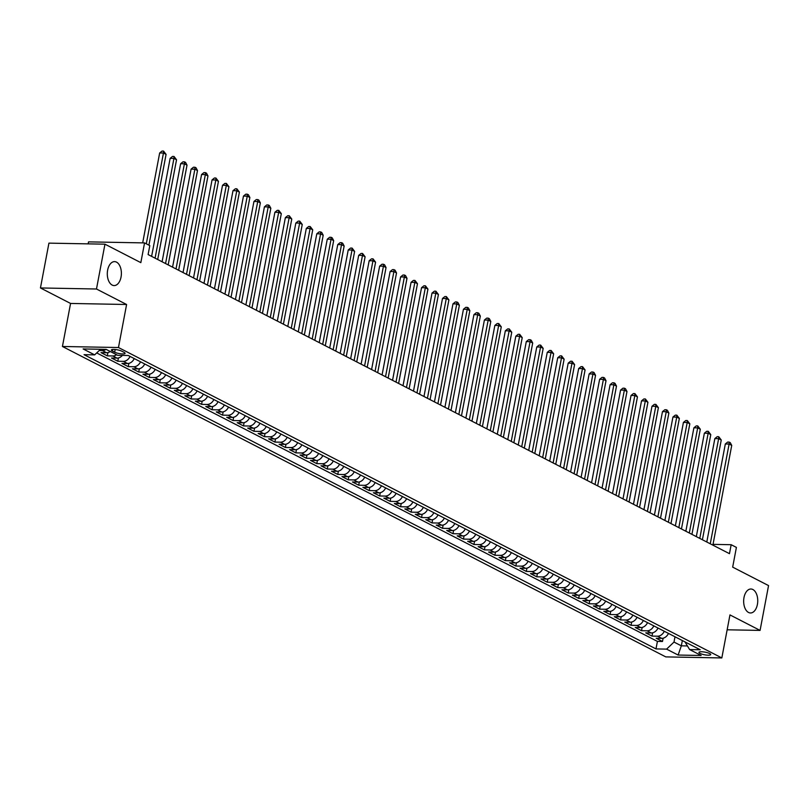 <?xml version="1.0" encoding="UTF-8"?>
<svg xmlns="http://www.w3.org/2000/svg" width="809" height="809" viewBox="0 0 809 809"><rect width="100%" height="100%" fill="white"/><g stroke="black" fill="none" stroke-linecap="round" stroke-linejoin="round"><path stroke-width="1.21" d="M743.997 597.538A11.983 7.048 -88.9 0 1 750.924 589.013A11.983 7.048 -88.9 0 1 757.406 604.434A11.983 7.048 -88.9 0 1 750.469 612.969A11.983 7.048 -88.9 0 1 743.997 597.538M107.637 270.145A11.983 7.048 -88.9 0 1 114.565 261.62A11.983 7.048 -88.9 0 1 121.047 277.052A11.983 7.048 -88.9 0 1 114.12 285.577A11.983 7.048 -88.9 0 1 107.637 270.145M709.665 653.561A5.987 1.345 -169.3 0 0 703.183 651.862A5.987 1.345 -169.3 0 0 698.936 652.357A5.987 1.345 -169.3 0 0 699.977 653.379A5.987 1.345 -169.3 0 0 706.459 655.078A5.987 1.345 -169.3 0 0 710.706 654.582A5.987 1.345 -169.3 0 0 709.665 653.561M62.435 346.485L665.797 656.898L721.83 657.939L118.468 347.526L62.435 346.485L70.565 303.446L126.598 304.497L96.483 289.005L40.45 287.953L70.565 303.446M40.45 287.953L48.924 243.135L104.958 244.176L140.837 262.642L144.558 242.912L88.525 241.871L88.141 243.863M727.149 629.796L760.076 630.403L768.55 585.585L732.671 567.129L736.402 547.4L731.164 544.71L713.022 544.366M96.483 289.005L104.958 244.176M110.277 351.5A7.493 5.825 117.2 0 1 106.555 352.734L101.024 352.633L107.314 355.859L107.931 352.582M122.381 355.394A7.493 5.825 -62.8 0 1 117.032 358.124L111.5 358.023L117.79 361.249L118.407 357.972M134.243 358.569A7.493 5.825 -62.8 0 1 127.509 363.514L121.977 363.403L128.257 366.639L128.884 363.352M144.72 363.959A7.493 5.825 -62.8 0 1 137.975 368.904L132.454 368.793L138.733 372.029L139.36 368.742M155.197 369.349A7.493 5.825 -62.8 0 1 148.452 374.284L142.93 374.183L149.21 377.419L149.827 374.132M165.673 374.739A7.493 5.825 -62.8 0 1 158.928 379.674L153.397 379.573L159.686 382.809L160.303 379.522M176.14 380.129A7.493 5.825 -62.8 0 1 169.405 385.064L163.873 384.963L170.163 388.199L170.78 384.912M186.616 385.519A7.493 5.825 -62.8 0 1 179.881 390.454L174.35 390.353L180.64 393.589L181.256 390.302M197.093 390.909A7.493 5.825 -62.8 0 1 190.358 395.844L184.826 395.743L191.106 398.979L191.733 395.692M207.569 396.299A7.493 5.825 -62.8 0 1 200.824 401.234L195.303 401.133L201.583 404.369L202.21 401.082M218.046 401.689A7.493 5.825 -62.8 0 1 211.301 406.624L205.779 406.522L212.059 409.758L212.686 406.472M228.522 407.069A7.493 5.825 -62.8 0 1 221.777 412.014L216.256 411.912L222.536 415.138L223.153 411.862M238.999 412.459A7.493 5.825 -62.8 0 1 232.254 417.404L226.722 417.302L233.012 420.528L233.629 417.252M249.465 417.849A7.493 5.825 -62.8 0 1 242.73 422.794L237.199 422.692L243.489 425.918L244.106 422.642M259.942 423.238A7.493 5.825 -62.8 0 1 253.207 428.183L247.675 428.072L253.965 431.308L254.582 428.032M270.418 428.628A7.493 5.825 -62.8 0 1 263.683 433.573L258.152 433.462L264.432 436.698L265.059 433.412M280.895 434.018A7.493 5.825 -62.8 0 1 274.15 438.963L268.628 438.852L274.908 442.088L275.535 438.802M291.371 439.408A7.493 5.825 -62.8 0 1 284.626 444.343L279.105 444.242L285.385 447.478L286.012 444.192M301.848 444.798A7.493 5.825 -62.8 0 1 295.103 449.733L289.571 449.632L295.861 452.868L296.478 449.582M312.314 450.188A7.493 5.825 -62.8 0 1 305.58 455.123L300.048 455.022L306.338 458.258L306.955 454.971M322.791 455.578A7.493 5.825 -62.8 0 1 316.056 460.513L310.525 460.412L316.815 463.648L317.431 460.361M333.268 460.968A7.493 5.825 -62.8 0 1 326.533 465.903L321.001 465.802L327.291 469.038L327.908 465.751M343.744 466.358A7.493 5.825 -62.8 0 1 337.009 471.293L331.478 471.192L337.757 474.428L338.384 471.141M354.221 471.748A7.493 5.825 -62.8 0 1 347.476 476.683L341.954 476.582L348.234 479.808L348.861 476.531M364.697 477.128A7.493 5.825 -62.8 0 1 357.952 482.073L352.431 481.972L358.711 485.198L359.327 481.921M375.174 482.518A7.493 5.825 -62.8 0 1 368.429 487.463L362.897 487.362L369.187 490.588L369.804 487.311M385.64 487.908A7.493 5.825 -62.8 0 1 378.905 492.853L373.374 492.752L379.664 495.978L380.281 492.701M396.117 493.298A7.493 5.825 -62.8 0 1 389.382 498.243L383.85 498.132L390.14 501.368L390.757 498.081M406.593 498.688A7.493 5.825 -62.8 0 1 399.858 503.633L394.327 503.522L400.607 506.758L401.234 503.471M417.07 504.078A7.493 5.825 -62.8 0 1 410.325 509.013L404.803 508.912L411.083 512.148L411.71 508.861M427.546 509.468A7.493 5.825 -62.8 0 1 420.801 514.403L415.28 514.302L421.56 517.538L422.187 514.251M438.023 514.858A7.493 5.825 -62.8 0 1 431.278 519.793L425.756 519.691L432.036 522.927L432.653 519.641M448.499 520.248A7.493 5.825 -62.8 0 1 441.754 525.183L436.223 525.081L442.513 528.317L443.13 525.031M458.966 525.638A7.493 5.825 -62.8 0 1 452.231 530.573L446.699 530.471L452.989 533.707L453.606 530.421M469.442 531.028A7.493 5.825 -62.8 0 1 462.708 535.962L457.176 535.861L463.466 539.097L464.083 535.811M479.919 536.418A7.493 5.825 -62.8 0 1 473.184 541.352L467.653 541.251L473.932 544.487L474.559 541.201M490.396 541.797A7.493 5.825 -62.8 0 1 483.651 546.742L478.129 546.641L484.409 549.867L485.036 546.591M500.872 547.187A7.493 5.825 -62.8 0 1 494.127 552.132L488.606 552.031L494.886 555.257L495.502 551.981M511.349 552.577A7.493 5.825 -62.8 0 1 504.604 557.522L499.072 557.421L505.362 560.647L505.979 557.371M521.815 557.967A7.493 5.825 -62.8 0 1 515.08 562.912L509.549 562.801L515.839 566.037L516.455 562.761M532.292 563.357A7.493 5.825 -62.8 0 1 525.557 568.302L520.025 568.191L526.315 571.427L526.932 568.14M542.768 568.747A7.493 5.825 -62.8 0 1 536.033 573.692L530.502 573.581L536.792 576.817L537.409 573.53M553.245 574.137A7.493 5.825 -62.8 0 1 546.51 579.072L540.978 578.971L547.258 582.207L547.885 578.92M563.721 579.527A7.493 5.825 -62.8 0 1 556.976 584.462L551.455 584.361L557.735 587.597L558.362 584.31M574.198 584.917A7.493 5.825 -62.8 0 1 567.453 589.852L561.931 589.751L568.211 592.987L568.828 589.7M584.674 590.307A7.493 5.825 -62.8 0 1 577.929 595.242L572.398 595.141L578.688 598.377L579.305 595.09M595.141 595.697A7.493 5.825 -62.8 0 1 588.406 600.632L582.874 600.531L589.164 603.767L589.781 600.48M605.617 601.087A7.493 5.825 -62.8 0 1 598.882 606.022L593.351 605.921L599.641 609.157L600.258 605.87M616.094 606.477A7.493 5.825 -62.8 0 1 609.359 611.412L603.827 611.311L610.107 614.537L610.734 611.26M626.571 611.857A7.493 5.825 -62.8 0 1 619.825 616.802L614.304 616.701L620.584 619.927L621.211 616.65M637.047 617.247A7.493 5.825 -62.8 0 1 630.302 622.192L624.781 622.091L631.06 625.317L631.687 622.04M647.524 622.637A7.493 5.825 -62.8 0 1 640.779 627.582L635.257 627.481L641.537 630.707L642.154 627.43M658 628.027A7.493 5.825 -62.8 0 1 651.255 632.972L645.724 632.86L652.014 636.096L652.63 632.81M144.558 242.912L149.796 245.612L148.108 254.572L729.465 553.669L731.164 544.71M112.37 350.995L114.676 352.188A5.805 1.305 -169.3 0 0 120.956 353.826A5.805 1.305 -169.3 0 0 125.071 353.351A5.805 1.305 -169.3 0 0 124.07 352.36L121.765 351.177A5.805 1.305 -169.3 0 0 115.485 349.528A5.805 1.305 -169.3 0 0 111.369 350.004A5.805 1.305 -169.3 0 0 112.37 350.995L112.663 349.458M684.98 641.911L689.612 649.556L700.22 649.748L128.277 355.505L117.679 355.303L106.151 349.377L83.135 348.942L94.653 354.878L84.055 354.676L655.988 648.919L666.596 649.121L674.008 642.063L681.34 645.835L687.286 645.946M689.612 649.556L701.14 655.482L678.114 655.047L666.596 649.121M106.04 349.377A7.493 5.825 117.2 0 1 102.369 350.58L99.234 350.519M96.706 352.926L657.414 641.395L662.49 641.486L663.107 638.2M668.467 633.417A7.493 5.825 -62.8 0 1 661.732 638.362L656.2 638.25L662.49 641.486M664.28 631.263A7.493 5.825 117.2 0 1 657.545 636.198L652.014 636.096M653.803 625.873A7.493 5.825 117.2 0 1 647.069 630.808L641.537 630.707M643.327 620.483A7.493 5.825 117.2 0 1 636.592 625.428L631.06 625.317M632.85 615.093A7.493 5.825 117.2 0 1 626.115 620.038L620.584 619.927M622.384 609.703A7.493 5.825 117.2 0 1 615.639 614.648L610.107 614.537M611.907 604.313A7.493 5.825 117.2 0 1 605.162 609.258L599.641 609.157M601.431 598.923A7.493 5.825 117.2 0 1 594.686 603.868L589.164 603.767M590.954 593.543A7.493 5.825 117.2 0 1 584.219 598.478L578.688 598.377M580.478 588.153A7.493 5.825 117.2 0 1 573.743 593.088L568.211 592.987M570.001 582.763A7.493 5.825 117.2 0 1 563.266 587.698L557.735 587.597M559.535 577.373A7.493 5.825 117.2 0 1 552.79 582.308L547.258 582.207M549.058 571.983A7.493 5.825 117.2 0 1 542.313 576.918L536.792 576.817M538.582 566.593A7.493 5.825 117.2 0 1 531.837 571.528L526.315 571.427M528.105 561.203A7.493 5.825 117.2 0 1 521.36 566.138L515.839 566.037M517.629 555.813A7.493 5.825 117.2 0 1 510.894 560.758L505.362 560.647M507.152 550.423A7.493 5.825 117.2 0 1 500.417 555.368L494.886 555.257M496.675 545.033A7.493 5.825 117.2 0 1 489.941 549.978L484.409 549.867M486.209 539.643A7.493 5.825 117.2 0 1 479.464 544.588L473.932 544.487M475.732 534.253A7.493 5.825 117.2 0 1 468.987 539.199L463.466 539.097M465.256 528.864A7.493 5.825 117.2 0 1 458.511 533.809L452.989 533.707M454.779 523.484A7.493 5.825 117.2 0 1 448.044 528.419L442.513 528.317M444.303 518.094A7.493 5.825 117.2 0 1 437.568 523.029L432.036 522.927M433.826 512.704A7.493 5.825 117.2 0 1 427.091 517.639L421.56 517.538M423.35 507.314A7.493 5.825 117.2 0 1 416.615 512.249L411.083 512.148M412.883 501.924A7.493 5.825 117.2 0 1 406.138 506.859L400.607 506.758M402.407 496.534A7.493 5.825 117.2 0 1 395.662 501.469L390.14 501.368M391.93 491.144A7.493 5.825 117.2 0 1 385.185 496.079L379.664 495.978M381.454 485.754A7.493 5.825 117.2 0 1 374.719 490.699L369.187 490.588M370.977 480.364A7.493 5.825 117.2 0 1 364.242 485.309L358.711 485.198M360.501 474.974A7.493 5.825 117.2 0 1 353.766 479.919L348.234 479.808M350.034 469.584A7.493 5.825 117.2 0 1 343.289 474.529L337.757 474.428M339.558 464.194A7.493 5.825 117.2 0 1 332.812 469.139L327.291 469.038M329.081 458.814A7.493 5.825 117.2 0 1 322.336 463.749L316.815 463.648M318.604 453.424A7.493 5.825 117.2 0 1 311.859 458.359L306.338 458.258M308.128 448.034A7.493 5.825 117.2 0 1 301.393 452.969L295.861 452.868M297.651 442.644A7.493 5.825 117.2 0 1 290.916 447.579L285.385 447.478M287.175 437.254A7.493 5.825 117.2 0 1 280.44 442.189L274.908 442.088M276.708 431.864A7.493 5.825 117.2 0 1 269.963 436.799L264.432 436.698M266.232 426.474A7.493 5.825 117.2 0 1 259.487 431.409L253.965 431.308M255.755 421.084A7.493 5.825 117.2 0 1 249.01 426.03L243.489 425.918M245.279 415.695A7.493 5.825 117.2 0 1 238.544 420.64L233.012 420.528M234.802 410.305A7.493 5.825 117.2 0 1 228.067 415.25L222.536 415.138M224.326 404.915A7.493 5.825 117.2 0 1 217.591 409.86L212.059 409.758M213.859 399.525A7.493 5.825 117.2 0 1 207.114 404.47L201.583 404.369M203.383 394.135A7.493 5.825 117.2 0 1 196.638 399.08L191.106 398.979M192.906 388.755A7.493 5.825 117.2 0 1 186.161 393.69L180.64 393.589M182.429 383.365A7.493 5.825 117.2 0 1 175.684 388.3L170.163 388.199M171.953 377.975A7.493 5.825 117.2 0 1 165.218 382.91L159.686 382.809M161.476 372.585A7.493 5.825 117.2 0 1 154.741 377.52L149.21 377.419M151 367.195A7.493 5.825 117.2 0 1 144.265 372.13L138.733 372.029M140.533 361.805A7.493 5.825 117.2 0 1 133.788 366.74L128.257 366.639M130.057 356.415A7.493 5.825 117.2 0 1 123.312 361.35L117.79 361.249M116.567 354.726A7.493 5.825 117.2 0 1 112.835 355.97L107.314 355.859M126.598 304.497L118.468 347.526M760.076 630.403L729.961 614.911L721.83 657.939M682.341 640.556L681.34 645.835L678.114 655.047M674.999 636.784L674.008 642.063M100.538 349.276L94.653 354.878M657.414 641.395L655.988 648.919M146.298 243.812L163.458 153.032L166.078 154.377L148.917 245.157M142.677 242.882L159.666 152.962L163.458 153.032L163.549 151.081L166.078 154.377M159.666 152.962L162.033 151.061L163.549 151.081M155.085 258.162L173.935 158.422L176.544 159.767L157.704 259.517M151.617 256.382L170.143 158.352L173.935 158.422L174.016 156.471L176.544 159.767M170.143 158.352L172.509 156.44L174.016 156.471M165.562 263.552L184.401 163.812L187.021 165.157L168.181 264.907M162.093 261.772L180.619 163.742L184.401 163.812L184.492 161.861L185.544 162.397L187.021 165.157M180.619 163.742L182.986 161.83L184.492 161.861M176.028 268.942L194.878 169.202L197.497 170.547L178.647 270.297M172.57 267.162L191.096 169.132L194.878 169.202L194.969 167.251L196.021 167.787L197.497 170.547M191.096 169.132L193.452 167.22L194.969 167.251M186.505 274.332L205.355 174.592L207.974 175.937L189.124 275.677M183.046 272.552L201.572 174.522L205.355 174.592L205.446 172.641L206.497 173.177L207.974 175.937M201.572 174.522L203.929 172.61L205.446 172.641M196.981 279.722L215.831 179.982L218.45 181.327L199.601 281.067M193.523 277.942L212.049 179.911L215.831 179.982L215.922 178.031L218.45 181.327M212.049 179.911L214.405 178L215.922 178.031M207.458 285.112L226.308 185.372L228.927 186.717L210.077 286.457M203.999 283.332L222.515 185.301L226.308 185.372L226.399 183.421L228.927 186.717M222.515 185.301L224.882 183.39L226.399 183.421M217.934 290.502L236.784 190.752L239.403 192.107L220.554 291.847M214.466 288.722L232.992 190.681L236.784 190.752L236.875 188.81L239.403 192.107M232.992 190.681L235.358 188.78L236.875 188.81M228.411 295.892L247.251 196.142L249.87 197.497L231.03 297.237M224.942 294.112L243.469 196.071L247.251 196.142L247.342 194.2L248.393 194.736L249.87 197.497M243.469 196.071L245.835 194.17L247.342 194.2M238.888 301.282L257.727 201.532L260.346 202.877L241.507 302.627M235.419 299.502L253.945 201.461L257.727 201.532L257.818 199.59L258.87 200.126L260.346 202.877M253.945 201.461L256.301 199.56L257.818 199.59M249.354 306.672L268.204 206.922L270.823 208.267L251.973 308.017M245.896 304.892L264.422 206.851L268.204 206.922L268.295 204.98L269.346 205.516L270.823 208.267M264.422 206.851L266.778 204.95L268.295 204.98M259.831 312.062L278.68 212.312L281.299 213.657L262.45 313.407M256.372 310.272L274.898 212.241L278.68 212.312L278.771 210.36L281.299 213.657M274.898 212.241L277.254 210.34L278.771 210.36M270.307 317.452L289.157 217.702L291.776 219.047L272.926 318.797M266.849 315.662L285.365 217.631L289.157 217.702L289.248 215.75L291.776 219.047M285.365 217.631L287.731 215.73L289.248 215.75M280.784 322.842L299.633 223.092L302.253 224.437L283.403 324.187M277.325 321.052L295.841 223.021L299.633 223.092L299.724 221.14L302.253 224.437M295.841 223.021L298.208 221.12L299.724 221.14M291.26 328.221L310.11 228.482L312.729 229.827L293.879 329.576M287.792 326.442L306.318 228.411L310.11 228.482L310.191 226.53L312.729 229.827M306.318 228.411L308.684 226.5L310.191 226.53M301.737 333.611L320.576 233.872L323.196 235.217L304.356 334.966M298.268 331.832L316.794 233.801L320.576 233.872L320.667 231.92L321.719 232.456L323.196 235.217M316.794 233.801L319.161 231.89L320.667 231.92M312.213 339.001L331.053 239.262L333.672 240.607L314.822 340.356M308.745 337.222L327.271 239.191L331.053 239.262L331.144 237.31L332.196 237.846L333.672 240.607M327.271 239.191L329.627 237.28L331.144 237.31M322.68 344.391L341.529 244.652L344.149 245.997L325.299 345.736M319.221 342.611L337.747 244.581L341.529 244.652L341.62 242.7L342.672 243.236L344.149 245.997M337.747 244.581L340.104 242.67L341.62 242.7M333.156 349.781L352.006 250.042L354.625 251.387L335.775 351.126M329.698 348.001L348.224 249.971L352.006 250.042L352.097 248.09L354.625 251.387M348.224 249.971L350.58 248.06L352.097 248.09M343.633 355.171L362.483 255.422L365.102 256.777L346.252 356.516M340.174 353.391L358.69 255.351L362.483 255.422L362.574 253.48L365.102 256.777M358.69 255.351L361.057 253.45L362.574 253.48M354.109 360.561L372.959 260.811L375.578 262.167L356.729 361.906M350.641 358.781L369.167 260.741L372.959 260.811L373.05 258.87L375.578 262.167M369.167 260.741L371.533 258.84L373.05 258.87M364.586 365.951L383.436 266.201L386.045 267.557L367.205 367.296M361.117 364.171L379.643 266.131L383.436 266.201L383.517 264.26L384.568 264.796L386.045 267.557M379.643 266.131L382.01 264.23L383.517 264.26M375.063 371.341L393.902 271.591L396.521 272.936L377.682 372.686M371.594 369.561L390.12 271.521L393.902 271.591L393.993 269.65L395.045 270.186L396.521 272.936M390.12 271.521L392.486 269.619L393.993 269.65M385.529 376.731L404.379 276.981L406.998 278.326L388.148 378.076M382.07 374.951L400.597 276.911L404.379 276.981L404.47 275.04L405.521 275.576L406.998 278.326M400.597 276.911L402.953 275.009L404.47 275.04M396.006 382.121L414.855 282.371L417.474 283.716L398.625 383.466M392.547 380.331L411.073 282.301L414.855 282.371L414.946 280.42L417.474 283.716M411.073 282.301L413.429 280.399L414.946 280.42M406.482 387.511L425.332 287.761L427.951 289.106L409.101 388.856M403.024 385.721L421.54 287.691L425.332 287.761L425.423 285.81L427.951 289.106M421.54 287.691L423.906 285.789L425.423 285.81M416.959 392.891L435.808 293.151L438.427 294.496L419.578 394.246M413.5 391.111L432.016 293.08L435.808 293.151L435.899 291.2L438.427 294.496M432.016 293.08L434.382 291.169L435.899 291.2M427.435 398.281L446.285 298.541L448.904 299.886L430.054 399.636M423.967 396.501L442.493 298.47L446.285 298.541L446.376 296.59L448.904 299.886M442.493 298.47L444.859 296.559L446.376 296.59M437.912 403.671L456.751 303.931L459.37 305.276L440.531 405.026M434.443 401.891L452.969 303.86L456.751 303.931L456.842 301.979L457.894 302.515L459.37 305.276M452.969 303.86L455.336 301.949L456.842 301.979M448.388 409.061L467.228 309.321L469.847 310.666L451.007 410.406M444.92 407.281L463.446 309.25L467.228 309.321L467.319 307.369L468.371 307.905L469.847 310.666M463.446 309.25L465.802 307.339L467.319 307.369M458.855 414.451L477.704 314.711L480.324 316.056L461.474 415.796M455.396 412.671L473.922 314.64L477.704 314.711L477.795 312.759L478.847 313.295L480.324 316.056M473.922 314.64L476.279 312.729L477.795 312.759M469.331 419.841L488.181 320.101L490.8 321.446L471.95 421.186M465.873 418.061L484.399 320.03L488.181 320.101L488.272 318.149L489.324 318.685L490.8 321.446M484.399 320.03L486.755 318.119L488.272 318.149M479.808 425.231L498.657 325.481L501.277 326.836L482.427 426.576M476.349 423.451L494.865 325.41L498.657 325.481L498.748 323.539L501.277 326.836M494.865 325.41L497.232 323.509L498.748 323.539M490.284 430.621L509.134 330.871L511.753 332.226L492.903 431.966M486.826 428.841L505.342 330.8L509.134 330.871L509.225 328.929L511.753 332.226M505.342 330.8L507.708 328.899L509.225 328.929M500.761 436.011L519.611 336.261L522.23 337.606L503.38 437.356M497.292 434.231L515.818 336.19L519.611 336.261L519.691 334.319L522.23 337.606M515.818 336.19L518.185 334.289L519.691 334.319M511.237 441.401L530.077 341.651L532.696 342.996L513.857 442.745M507.769 439.621L526.295 341.58L530.077 341.651L530.168 339.709L531.22 340.245L532.696 342.996M526.295 341.58L528.661 339.679L530.168 339.709M521.714 446.79L540.554 347.041L543.173 348.386L524.323 448.135M518.245 445.001L536.771 346.97L540.554 347.041L540.645 345.089L543.173 348.386M536.771 346.97L539.128 345.069L540.645 345.089M532.18 452.18L551.03 352.431L553.649 353.776L534.8 453.525M528.722 450.391L547.248 352.36L551.03 352.431L551.121 350.479L553.649 353.776M547.248 352.36L549.604 350.459L551.121 350.479M542.657 457.57L561.507 357.821L564.126 359.166L545.276 458.915M539.199 455.78L557.725 357.75L561.507 357.821L561.598 355.869L564.126 359.166M557.725 357.75L560.081 355.849L561.598 355.869M553.134 462.95L571.983 363.211L574.602 364.556L555.753 464.305M549.675 461.17L568.191 363.14L571.983 363.211L572.074 361.259L574.602 364.556M568.191 363.14L570.557 361.229L572.074 361.259M563.61 468.34L582.46 368.601L585.079 369.946L566.229 469.695M560.141 466.56L578.668 368.53L582.46 368.601L582.551 366.649L585.079 369.946M578.668 368.53L581.034 366.619L582.551 366.649M574.087 473.73L592.936 373.991L595.545 375.336L576.706 475.085M570.618 471.95L589.144 373.92L592.936 373.991L593.017 372.039L594.069 372.575L595.545 375.336M589.144 373.92L591.51 372.009L593.017 372.039M584.563 479.12L603.403 379.381L606.022 380.726L587.182 480.465M581.095 477.34L599.621 379.31L603.403 379.381L603.494 377.429L604.545 377.965L606.022 380.726M599.621 379.31L601.987 377.398L603.494 377.429M595.03 484.51L613.879 384.771L616.498 386.115L597.649 485.855M591.571 482.73L610.097 384.7L613.879 384.771L613.97 382.819L615.022 383.355L616.498 386.115M610.097 384.7L612.453 382.788L613.97 382.819M605.506 489.9L624.356 390.15L626.975 391.505L608.125 491.245M602.048 488.12L620.574 390.08L624.356 390.15L624.447 388.209L625.499 388.745L626.975 391.505M620.574 390.08L622.93 388.178L624.447 388.209M615.983 495.29L634.832 395.54L637.452 396.895L618.602 496.635M612.524 493.51L631.04 395.47L634.832 395.54L634.923 393.599L637.452 396.895M631.04 395.47L633.407 393.568L634.923 393.599M626.459 500.68L645.309 400.93L647.928 402.285L629.078 502.025M623.001 498.9L641.517 400.859L645.309 400.93L645.4 398.989L647.928 402.285M641.517 400.859L643.883 398.958L645.4 398.989M636.936 506.07L655.786 406.32L658.405 407.665L639.555 507.415M633.467 504.29L651.993 406.249L655.786 406.32L655.877 404.379L658.405 407.665M651.993 406.249L654.36 404.348L655.877 404.379M647.412 511.46L666.252 411.71L668.871 413.055L650.031 512.805M643.944 509.68L662.47 411.639L666.252 411.71L666.343 409.769L667.395 410.305L668.871 413.055M662.47 411.639L664.836 409.738L666.343 409.769M657.889 516.85L676.729 417.1L679.348 418.445L660.508 518.195M654.42 515.06L672.946 417.029L676.729 417.1L676.82 415.148L679.348 418.445M672.946 417.029L675.303 415.128L676.82 415.148M668.355 522.24L687.205 422.49L689.824 423.835L670.974 523.585M664.897 520.45L683.423 422.419L687.205 422.49L687.296 420.538L689.824 423.835M683.423 422.419L685.779 420.518L687.296 420.538M678.832 527.62L697.682 427.88L700.301 429.225L681.451 528.975M675.373 525.84L693.9 427.809L697.682 427.88L697.773 425.928L700.301 429.225M693.9 427.809L696.256 425.898L697.773 425.928M689.308 533.01L708.158 433.27L710.777 434.615L691.928 534.365M685.85 531.23L704.366 433.199L708.158 433.27L708.249 431.318L710.777 434.615M704.366 433.199L706.732 431.288L708.249 431.318M699.785 538.4L718.635 438.66L721.254 440.005L702.404 539.755M696.327 536.62L714.843 438.589L718.635 438.66L718.726 436.708L721.254 440.005M714.843 438.589L717.209 436.678L718.726 436.708M710.262 543.79L729.111 444.05L731.73 445.395L712.881 545.135M706.793 542.01L725.319 443.979L729.111 444.05L729.192 442.098L730.244 442.634L731.73 445.395M725.319 443.979L727.685 442.068L729.192 442.098M106.555 352.734L102.369 350.58M661.732 638.362L657.545 636.198M651.255 632.972L647.069 630.808M640.779 627.582L636.592 625.428M630.302 622.192L626.115 620.038M619.825 616.802L615.639 614.648M609.359 611.412L605.162 609.258M598.882 606.022L594.686 603.868M588.406 600.632L584.219 598.478M577.929 595.242L573.743 593.088M567.453 589.852L563.266 587.698M556.976 584.462L552.79 582.308M546.51 579.072L542.313 576.918M536.033 573.692L531.837 571.528M525.557 568.302L521.36 566.138M515.08 562.912L510.894 560.758M504.604 557.522L500.417 555.368M494.127 552.132L489.941 549.978M483.651 546.742L479.464 544.588M473.184 541.352L468.987 539.199M462.708 535.962L458.511 533.809M452.231 530.573L448.044 528.419M441.754 525.183L437.568 523.029M431.278 519.793L427.091 517.639M420.801 514.403L416.615 512.249M410.325 509.013L406.138 506.859M399.858 503.633L395.662 501.469M389.382 498.243L385.185 496.079M378.905 492.853L374.719 490.699M368.429 487.463L364.242 485.309M357.952 482.073L353.766 479.919M347.476 476.683L343.289 474.529M337.009 471.293L332.812 469.139M326.533 465.903L322.336 463.749M316.056 460.513L311.859 458.359M305.58 455.123L301.393 452.969M295.103 449.733L290.916 447.579M284.626 444.343L280.44 442.189M274.15 438.963L269.963 436.799M263.683 433.573L259.487 431.409M253.207 428.183L249.01 426.03M242.73 422.794L238.544 420.64M232.254 417.404L228.067 415.25M221.777 412.014L217.591 409.86M211.301 406.624L207.114 404.47M200.824 401.234L196.638 399.08M190.358 395.844L186.161 393.69M179.881 390.454L175.684 388.3M169.405 385.064L165.218 382.91M158.928 379.674L154.741 377.52M148.452 374.284L144.265 372.13M137.975 368.904L133.788 366.74M127.509 363.514L123.312 361.35M117.032 358.124L112.835 355.97M115.181 349.498L114.676 352.188"/></g></svg>
